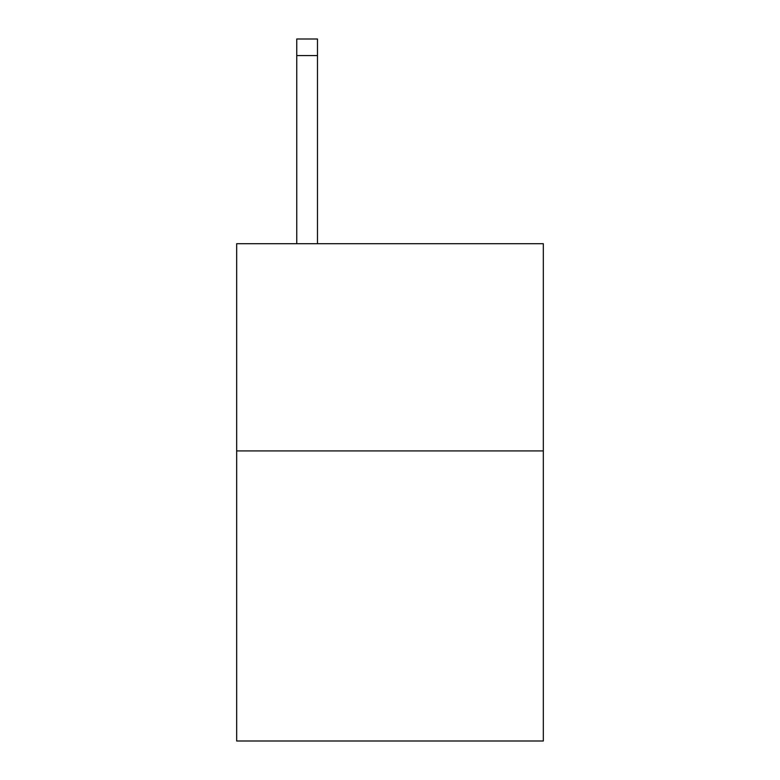 <?xml version="1.0" encoding="UTF-8"?>
<svg xmlns="http://www.w3.org/2000/svg" width="780" height="780" viewBox="0 0 780 780"><rect width="100%" height="100%" fill="white"/><g stroke="black" fill="none" stroke-linecap="round" stroke-linejoin="round"><path stroke-width="1.17" d="M543.328 450.918L543.328 741L236.672 741L236.672 243.711L543.328 243.711L543.328 450.918L236.672 450.918M317.479 243.711L317.479 55.575L296.761 55.575L296.761 39L317.479 39L317.479 55.575M296.761 243.711L296.761 55.575M317.479 39L296.761 39"/></g></svg>
